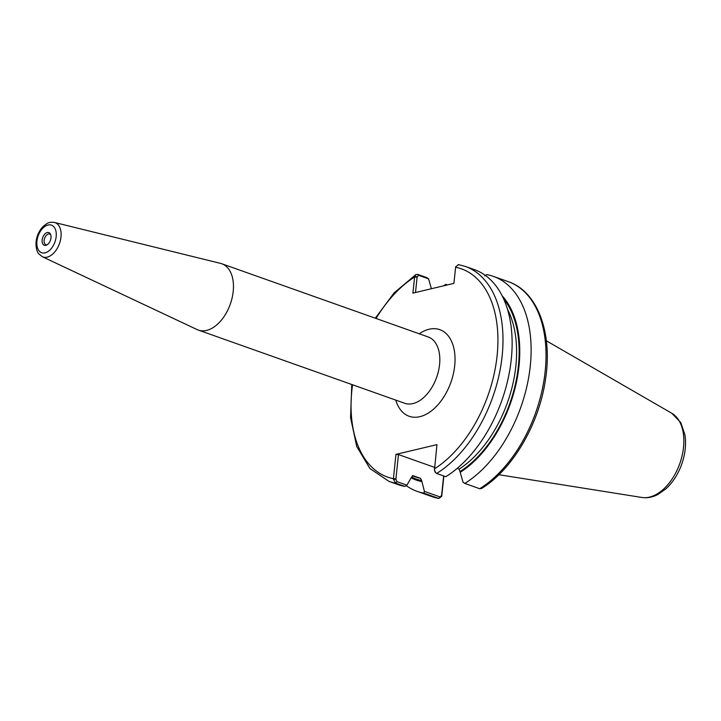 <?xml version="1.0" encoding="UTF-8"?>
<svg xmlns="http://www.w3.org/2000/svg" width="721" height="721" viewBox="0 0 721 721"><rect width="100%" height="100%" fill="white"/><g stroke="black" fill="none" stroke-linecap="round" stroke-linejoin="round"><path stroke-width="1.08" d="M42.314 256.721L197.13 329.587A35.176 21.45 -70.5 0 0 198.329 330.083A35.176 21.45 -70.5 0 0 206.576 330.407A35.176 21.45 -70.5 0 0 232.144 297.782A35.176 21.45 -70.5 0 0 221.852 263.778A35.176 21.45 -70.5 0 0 220.599 263.399L54.463 222.456C51.038 222.032 48.451 222.456 46.721 223.717L43.431 226.169C39.294 230.323 36.834 235.542 36.05 241.796C35.599 251.007 38.835 253.882 38.691 253.729L42.314 256.721A18.205 11.103 -70.5 0 0 47.207 257.136A18.205 11.103 -70.5 0 0 60.555 239.723A18.205 11.103 -70.5 0 0 54.463 222.456M436.665 473.454A114.062 69.549 -70.5 0 0 501.483 361.5A114.062 69.549 -70.5 0 0 465.297 266.419L474.436 269.654A114.062 69.549 -70.5 0 1 510.621 364.736A114.062 69.549 -70.5 0 1 445.794 476.698L436.665 473.454L435.268 472.345L434.448 470.317L436.953 444.632L395.946 454.383L393.369 479.168L395.739 483.187L404.878 486.432L406.896 485.17L397.01 481.664L395.865 479.357L393.369 479.168M414.665 276.522L417.162 276.711L418.694 275.35L428.58 278.856L426.823 277.612L417.684 274.368L415.927 274.557L414.665 276.522L412.89 293.132L453.897 283.38L455.672 266.77L458.61 264.643M45.883 245.347A6.732 4.11 -70.5 0 0 46.252 245.23A6.732 4.11 -70.5 0 0 50.425 240.309A6.732 4.11 -70.5 0 0 50.29 233.856A6.732 4.11 -70.5 0 0 42.782 237.299A6.732 4.11 -70.5 0 0 45.883 245.347M50.641 234.577A5.696 3.479 -70.5 0 0 49.803 234.046A5.696 3.479 -70.5 0 0 44.621 238.254A5.696 3.479 -70.5 0 0 45.991 244.78A5.696 3.479 -70.5 0 0 46.982 244.897M441.712 496.318L441.576 495.57L440.044 496.922L424.399 491.371L423.876 493.164L438.774 498.445L441.712 496.318L443.875 476.013M443.64 475.932L441.576 495.57M438.774 498.445L432.086 496.67A114.062 69.549 -70.5 0 0 438.774 498.445L440.044 496.922M447.435 284.921L445.821 284.344A114.062 69.549 -70.5 0 0 443.46 285.858M406.211 485.593A114.062 69.549 -70.5 0 0 417.189 491.389A114.062 69.549 -70.5 0 0 423.876 493.164M424.399 491.371L421.668 480.583L420.514 478.32L412.998 475.671M411.475 478.005A103.698 63.232 -70.5 0 0 421.569 481.52M445.821 284.344L446.083 285.065M481.511 488.496L479.699 488.721L464.793 483.43L463.044 482.187L460.214 472.327A103.698 63.232 -70.5 0 0 515.551 386.132A103.698 63.232 -70.5 0 0 502.204 295.871M464.793 483.43A114.062 69.549 -70.5 0 0 529.611 371.477A114.062 69.549 -70.5 0 0 493.425 276.395A114.062 69.549 -70.5 0 0 486.738 274.62L484.728 275.873M434.511 470.164L435.655 472.471M395.865 479.357L398.47 454.572L395.946 454.383M351.785 384.5L350.559 417.576L356.751 446.506L369.936 468.551L389.052 481.412L398.19 484.656A114.062 69.549 -70.5 0 0 404.878 486.432M428.58 278.856L431.401 288.733M412.881 475.653A100.958 61.564 -70.5 0 0 413.142 475.707L411.61 477.014L406.896 485.17M415.503 292.51L417.162 276.711M434.556 467.37L398.47 454.572M457.141 468.416L459.16 469.137L460.214 472.327M221.852 263.778L428.202 336.959A35.176 21.45 109.5 0 1 439.567 364.61A35.176 21.45 109.5 0 1 412.935 403.58A35.176 21.45 109.5 0 1 404.688 403.264L198.329 330.083M395.748 400.092A45.946 28.02 -70.5 0 0 427.454 413.575A45.946 28.02 -70.5 0 0 454.69 365.781A45.946 28.02 -70.5 0 0 419.262 333.787M434.393 468.92A110.466 67.359 -70.5 0 0 497.102 355.696A110.466 67.359 -70.5 0 0 455.591 267.248M417.108 277.197L414.593 276.999A110.466 67.359 -70.5 0 0 376.065 318.466M352.551 384.771A110.466 67.359 -70.5 0 0 393.396 478.672L395.91 478.87M36.942 241.22A14.627 8.922 -70.5 0 0 50.091 249.854A14.627 8.922 -70.5 0 0 52.633 225.736A14.627 8.922 -70.5 0 0 36.942 241.22M441.631 495.084L441.793 495.841M479.699 488.721A114.062 69.549 -70.5 0 0 544.517 376.759A114.062 69.549 -70.5 0 0 508.332 281.677L493.425 276.395M397.01 481.664L395.739 483.187A114.062 69.549 -70.5 0 1 389.052 481.412M418.694 275.35L417.684 274.368M459.16 469.137A100.958 61.564 -70.5 0 0 507.521 309.309M460.313 471.39A102.752 62.655 -70.5 0 0 514.479 388.078A102.752 62.655 -70.5 0 0 503.628 298.864M411.61 477.023A102.752 62.655 -70.5 0 0 421.668 480.583M412.331 475.761L415.756 476.978A100.958 61.564 -70.5 0 0 420.514 478.32M649.495 497.111A44.945 27.407 -70.5 0 0 681.57 457.862A44.945 27.407 -70.5 0 0 671.81 413.277L680.75 422.515L684.95 434.943C686.347 444.424 685.238 454.257 681.633 464.45C678.019 474.382 672.756 482.529 665.862 488.874L657.903 494.48C652.676 497.238 647.359 498.238 641.96 497.472A44.945 27.407 -70.5 0 0 649.495 497.111M432.086 496.67L417.189 491.389M481.457 488.532C512.649 469.596 539.29 423.849 545.518 379.183C552.755 333.111 537.713 291.536 508.332 281.677M465.297 266.419L458.268 264.544M415.873 274.593L394.126 292.87L375.299 318.195M671.81 413.277L546.356 340.799M641.96 497.472L498.869 474.715"/></g></svg>
